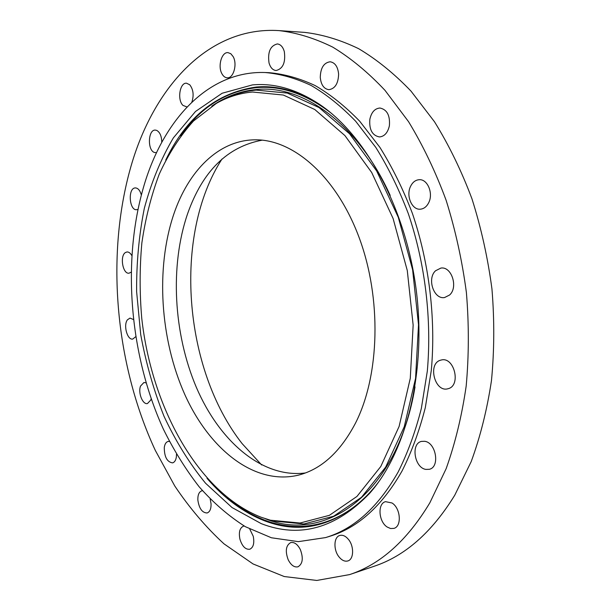 <?xml version="1.0" encoding="UTF-8"?>
<svg xmlns="http://www.w3.org/2000/svg" width="611" height="611" viewBox="0 0 611 611"><rect width="100%" height="100%" fill="white"/><g stroke="black" fill="none" stroke-linecap="round" stroke-linejoin="round"><path stroke-width="0.92" d="M262.188 140.163C227.498 146.609 202.646 171.111 187.615 213.682C169.728 265.823 173.463 333.491 196.368 387.397C219.334 440.997 261.974 478.497 305.37 472.967M355.495 423.125C379.782 375.368 381.875 298.321 359.001 237.221C336.165 175.999 293.028 139.117 254.902 139.827C218.417 140.125 188.272 171.095 173.677 214.499C155.53 268.596 160.166 339.197 184.713 394.324C209.268 449.138 254.352 485.722 298.405 475.152C321.31 469.317 340.335 451.972 355.495 423.125M261.149 517.25L270.413 520.205L300.009 523.031L329.398 515.325L356.931 496.46L380.783 466.506L399.105 426.463L410.279 378.346L413.151 325.144L407.285 270.543L393.087 218.463L371.709 172.523L344.925 135.589L314.78 109.506L283.359 95.041L252.519 92.024C239.665 93.162 227.605 96.958 216.34 103.404L193.534 120.978C180.008 136.009 168.59 153.712 159.265 174.089C151.207 195.596 145.41 218.532 141.867 242.895C139.598 267.733 139.568 292.89 141.76 318.369C151.62 407.018 197.911 492.428 261.149 517.25M261.279 523.658C299.825 538.535 335.997 528.37 369.777 493.161C406.552 451.567 426.753 371.244 416.137 289.393C405.513 207.541 365.493 135.039 319.316 104.206C296.572 89.267 274.263 82.844 252.374 84.921L222.129 93.246L195.497 111.485L173.348 137.91C160.922 158.936 151.245 182.429 144.311 208.397C138.964 235.273 136.406 263.058 136.627 291.737L140.721 334.637C145.937 363.026 153.697 390.23 164 416.251C175.67 441.218 189.517 463.543 205.533 483.209L232.004 507.527L261.279 523.658M145.151 181.773C121.421 257.88 128.952 353.693 163.351 429.09C173.738 450.162 185.668 469.385 199.133 486.768C213.392 502.861 228.82 516.18 245.416 526.72L271.391 537.764L298.382 541.644L325.541 537.596C353.891 529.095 378.087 507.245 398.128 472.051C407.674 453.034 415.419 431.824 421.353 408.415L427.31 371.19C431.939 319.362 425.172 263.173 408.285 213.567C399.059 189.418 388.237 167.376 375.826 147.434L355.671 121.245C341.297 106.329 326.419 94.384 311.045 85.418C295.594 78.177 280.319 73.878 265.205 72.526C209.321 70.494 165.062 118.297 145.151 181.773M325.541 537.596L329.375 536.42C357.756 527.912 381.982 506.099 402.053 470.982C411.615 452.018 419.375 430.862 425.332 407.522L431.305 370.403C435.964 318.728 429.22 262.73 412.349 213.285C403.13 189.219 392.315 167.254 379.905 147.373L359.742 121.268C345.368 106.39 330.482 94.484 315.093 85.54C299.634 78.323 284.336 74.038 269.207 72.686L265.205 72.526M132.113 162.465C105.145 252.244 114.647 362.865 155.316 450.422L174.769 485.982C189.502 507.94 205.915 527.232 224.008 543.851L253.038 563.938L284.245 576.54L316.804 580.45L349.637 574.584C380.47 564.388 407.216 540.452 429.869 502.769L446.152 468.668C455.21 443.273 461.885 415.74 466.178 386.076C468.958 355.556 469.034 324.365 466.392 292.516C462.191 260.767 455.439 230.034 446.137 200.316C435.528 171.638 422.988 145.418 408.53 121.642L384.991 90.344C368.181 72.465 350.76 58.053 332.751 47.131C314.657 38.218 296.763 32.711 279.067 30.611C209.13 26.12 155.27 85.945 132.113 162.465M348.43 539.383C345.605 536.023 342.733 534.717 339.808 535.465C333.705 536.954 333.262 549.976 339.029 556.927C341.885 560.409 344.825 561.746 347.85 560.944C353.884 559.401 354.265 546.249 348.43 539.383M387.145 527.01L390.566 528.53L393.881 528.393C402 526.499 400.656 508.153 391.995 502.975L385.541 501.662C377.377 503.464 378.537 521.603 387.145 527.01M425.859 469.408L429.327 469.301C440.21 467.117 436.078 442.486 424.637 441.295L421.529 441.394C410.607 443.426 414.365 467.812 425.859 469.408M448.298 388.657C461.229 385.449 454.294 356.679 441.432 359.971L440.355 360.253C427.57 363.866 434.719 392.285 447.611 388.84L448.298 388.657M449.559 295.029C458.494 287.369 451.552 266.075 440.859 268.084L435.544 270.765C426.776 278.647 433.818 299.695 444.594 297.534L449.559 295.029M428.693 202.722C433.604 193.412 427.494 178.832 419.138 179.71C415.457 180.016 412.601 182.223 410.569 186.347C405.773 195.734 411.929 210.192 420.383 209.183C423.904 208.84 426.677 206.686 428.693 202.722M389.383 125.79C390.2 115.448 387.053 109.529 379.95 108.025C374.78 108.475 371.412 112.233 369.846 119.29C369.059 129.647 372.259 135.535 379.454 136.94C384.472 136.452 387.779 132.732 389.383 125.79M338.616 74.099C337.86 66.691 335.034 62.589 330.139 61.78C323.845 62.696 320.554 67.897 320.263 77.391C321.027 84.83 323.899 88.923 328.871 89.68C335.049 88.74 338.295 83.547 338.616 74.099M284.298 51.492C282.893 46.848 280.579 44.328 277.341 43.939C270.322 45.695 267.549 52.027 269.023 62.925C270.421 67.638 272.773 70.173 276.088 70.532C283.023 68.753 285.757 62.406 284.298 51.492M233.119 56.563L230.805 53.722L228.002 52.63C221.617 51.851 217.562 66.309 221.961 73.801C223.359 76.337 225.108 77.673 227.2 77.811C233.478 78.559 237.587 64.071 233.119 56.563M191.831 102.205C194.061 95.301 193.359 89.481 189.723 84.753L186.492 83.203C179.756 82.477 177.045 99.983 182.979 105.413L187.065 106.986M161.77 142.348C161.648 136.222 159.96 132.236 156.714 130.387L155.263 130.082C148.129 129.555 147.243 149.871 154.239 152.429L156.531 152.689M141.317 194.94C140.026 190.403 138.04 188.066 135.367 187.913L135.23 187.921C127.707 188.051 129.196 210.627 136.65 209.718L137.895 209.39M131.724 255.444C130.342 253.046 128.776 251.885 127.019 251.961L125.538 252.473C119.588 255.673 122.719 274.308 129.028 273.186L131.06 272.216M133.351 319.484L130.013 318.087L127.439 319.805C123.139 325.121 127.309 340.289 132.763 339.059L135.688 336.73M146.067 382.868L143.929 382.501L140.538 386.068C137.872 392.69 142.638 404.833 147.457 403.55L150.772 400.06L151.154 398.777M169.392 441.409L168.162 441.432C166.085 442.005 164.787 444.021 164.283 447.496C164.313 456.875 167.063 462 172.539 462.878C174.57 462.306 175.846 460.304 176.365 456.883L176.487 454.263M202.501 490.725L201.821 490.824C199.026 491.847 197.704 494.91 197.849 500.027C199.125 508.535 202.218 512.85 207.129 512.965C209.879 511.934 211.185 508.879 211.055 503.792L210.176 499.05M244.224 526.033L243.468 526.17C239.772 527.904 238.588 532.212 239.909 539.108C242.139 546.295 245.423 549.679 249.762 549.251C253.405 547.502 254.566 543.187 253.252 536.298L249.769 529.088M288.178 559.729C290.981 565.19 294.242 567.55 297.962 566.817C302.72 563.945 303.522 558.217 300.36 549.617C297.557 544.233 294.342 541.896 290.699 542.591C285.895 545.417 285.054 551.122 288.178 559.729M349.637 574.584L373.94 566.336C404.986 556.041 431.924 532.341 454.752 495.216L471.173 461.664C480.322 436.72 487.082 409.698 491.465 380.615C494.345 350.714 494.505 320.172 491.954 288.995C487.838 257.926 481.17 227.85 471.944 198.766C461.397 170.706 448.917 145.036 434.49 121.757L410.982 91.092C394.156 73.557 376.712 59.42 358.642 48.681C340.472 39.914 322.478 34.483 304.668 32.391L279.067 30.611M221.992 159.02C172.806 235.006 183.331 368.823 242.101 443.586L261.684 464.994M219.593 101.625C230.973 95.11 243.163 91.268 256.154 90.1L287.315 93.071L319.087 107.574L349.568 133.794L376.659 170.965L398.265 217.233L412.608 269.703L418.512 324.716L415.572 378.324L404.23 426.799L385.656 467.125L361.498 497.27L333.637 516.242L303.927 523.971L274.018 521.099M211.765 106.184C225.344 96.599 240.238 91.039 256.444 89.512C302.414 84.631 357.496 122.895 390.192 195.405M378.545 482.064C346.849 523.986 303.346 534.938 264.983 520.244C251.847 515.249 239.397 507.802 227.636 497.912M180.665 135.879C200.545 107.429 225.795 91.36 256.406 87.656C280.861 85.41 305.599 93.758 330.627 112.699M415.029 386.893C397.158 494.727 324.617 543.569 265.281 518.693M165.734 160.074C186.47 117.068 216.592 92.727 256.093 87.052C276.539 85.173 297.42 90.756 318.728 103.809M369.311 493.696C336.478 525.888 301.613 534.946 264.708 520.862C243.43 512.545 224.199 498.37 207.022 478.329"/></g></svg>

